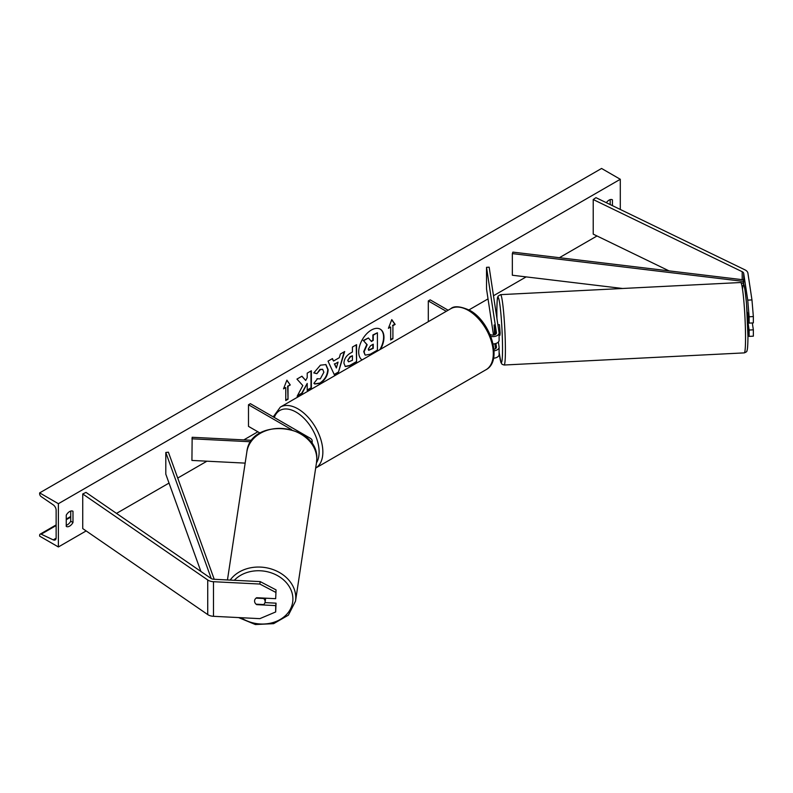 <?xml version="1.0" encoding="UTF-8"?>
<svg xmlns="http://www.w3.org/2000/svg" width="793" height="793" viewBox="0 0 793 793"><rect width="100%" height="100%" fill="white"/><g stroke="black" fill="none" stroke-linecap="round" stroke-linejoin="round"><path stroke-width="1.19" d="M495.566 334.339L494.138 324.942L494.584 334.805M493.097 343.964A6.354 3.668 0 0 0 499.104 340.306L499.104 332.951A6.354 3.668 0 0 0 499.075 332.624L489.162 267.191L486.525 267.33L486.525 288.959L493.504 335.042M490.798 336.44A6.354 3.668 0 0 0 499.104 332.951M489.945 334.359L490.124 334.458A3.707 2.141 0 0 0 494.158 334.924A3.707 2.141 0 0 0 496.448 332.951A3.707 2.141 0 0 0 496.438 332.763L486.525 267.33M493.543 358.218A6.354 3.668 0 0 0 499.104 354.58L499.104 347.225A6.354 3.668 180 0 1 494.039 350.813M499.104 347.225A6.354 3.668 180 0 0 499.075 346.898L498.341 342.041M495.566 348.613L494.832 343.765M495.903 343.488L496.438 347.037A3.707 2.141 180 0 1 496.448 347.225A3.707 2.141 180 0 1 493.93 349.247M428.309 321.68L428.309 300.934L430.183 299.853L448.144 310.232M428.309 300.934L446.271 311.312M747.412 312.234L749.127 323.118L753.35 322.9L753.35 316.556L749.127 316.764L749.127 323.118M749.127 316.764L747.74 300.131L751.962 299.923L747.908 273.149A8.475 4.897 0 0 0 745.46 270.116A8.475 4.897 0 0 0 744.914 269.828L595.949 197.665L593.223 199.539L593.223 234.143L669.064 270.889M747.74 300.131L743.685 273.367A4.243 2.448 0 0 0 742.456 271.85A4.243 2.448 0 0 0 742.189 271.702L593.223 199.539M747.948 334.983L749.127 336.391L753.35 336.173L753.35 329.829L752.309 322.959M748.007 322.642L749.127 330.037L749.127 336.391M749.127 330.037L753.35 329.829M751.962 299.923L753.35 316.556M256.744 604.216L256.684 604.643A5.293 4.312 8.6 0 1 254.573 601.084A5.293 4.312 8.6 0 1 254.612 600.549A5.293 4.312 8.6 0 1 256.684 597.724L275.677 598.685L276.053 589.893L275.677 598.685M276.053 589.893L260.213 581.606L259.846 584.044L213.486 581.705A8.475 4.897 180 0 1 208.222 580.288A8.475 4.897 180 0 1 207.726 579.97L82.73 493.97L82.73 528.574L207.726 614.575A8.475 4.897 180 0 0 208.222 614.892A8.475 4.897 180 0 0 213.486 616.31L259.846 618.649L275.677 611.958L275.677 605.604L256.684 604.643M260.213 581.606L213.852 579.267A4.243 2.448 180 0 1 211.225 578.553A4.243 2.448 180 0 1 210.978 578.394L85.981 492.394L82.73 493.97M275.677 611.958L276.053 603.166L264.981 602.611M276.053 603.166L275.677 605.604M259.846 584.044L275.677 592.331M291.546 429.608L248.496 404.757L250.37 403.667L310.311 438.271A6.354 3.668 180 0 1 312.164 440.868A6.354 3.668 180 0 1 311.233 442.791M308.071 439.144L308.437 439.362A3.707 2.141 180 0 1 309.498 440.66M251.916 440.303L192.154 437.28L191.926 460.436L245.156 463.122M250.846 441.78L191.926 438.807M248.496 404.757L248.496 426.376L260.134 433.097M747.175 312.868L747.541 316.615L748.136 316.585M499.104 335.3L499.957 335.261L500.155 333.01L499.421 324.674L497.885 324.753M494.148 325.021L494.644 334.785M494.812 329.382L494.842 334.715M494.089 325.031L494.743 329.382M749.048 322.592L747.66 322.662M380.59 349.227A17.872 10.319 120 0 0 380.263 329.174A17.872 10.319 120 0 0 371.332 330.057A17.872 10.319 120 0 0 359.754 345.5A17.872 10.319 120 0 0 362.074 359.923M379.857 349.654A17.872 10.319 120 0 0 380.075 329.065M66.245 515.163A6.622 3.826 -60 0 1 69.615 511.564A6.622 3.826 -60 0 1 72.926 511.237A6.622 3.826 -60 0 1 72.986 511.267L72.986 522.518A6.622 3.826 -60 0 1 66.305 526.443A6.622 3.826 -60 0 1 66.245 526.413L66.245 515.163M612.434 205.645L612.434 199.826A6.622 3.826 120 0 0 612.374 199.786A6.622 3.826 120 0 0 609.064 200.123A6.622 3.826 120 0 0 606.338 202.701M317.022 378.737L320.293 378.876L323.871 372.234L322.711 369.379L320.293 369.627L316.913 373.681L313.79 372.918L320.422 365.176L325.933 364.582L328.153 369.716C327.787 375.446 325.16 379.966 320.253 383.277L314.752 384.01L313.899 383.336L317.329 378.975M343.924 363.184L343.924 363.135C344.212 358.852 346.363 355.532 350.367 353.182L352.419 351.993L352.419 347.056L356.572 344.658L356.572 361.955L350.159 365.662L345.302 366.535L343.924 363.184M302.807 385.557L297.137 396.272L302.064 393.427L307.218 383.435L307.218 390.453L311.371 388.055L311.371 370.757L307.218 373.146L307.218 377.627L305.701 380.452L301.935 376.199L296.949 379.084L302.807 385.557M58.385 503.704L58.385 546.962L39.65 536.147L39.65 535.235A2.389 1.378 60 0 1 40.146 534.145A2.389 1.378 60 0 1 41.186 534.185L53.24 539.864A4.5 2.597 -120 0 0 55.203 539.934A4.5 2.597 -120 0 0 56.134 537.872L56.134 510.186A4.5 2.597 -120 0 0 53.24 504.854L41.186 496.616A2.389 1.378 60 0 1 39.65 493.791L39.65 492.889L58.385 503.704L620.295 179.277L620.295 209.461M58.385 546.962L86.15 530.923M116.502 513.398L169.028 483.076M177.721 478.06L206.933 461.189M243.828 439.887L257.864 431.788M468.97 309.904L488.032 298.902M493.484 295.749L526.146 276.896M559.392 257.705L597.01 235.977M392.912 325.705L395.152 324.406L391.782 319.609L388.411 328.302L390.662 327.003L390.662 339.979L392.912 338.68L392.912 325.705L392.912 338.68M283.517 388.857L286.897 380.164L290.268 384.962L288.018 386.26L288.018 399.236L285.767 400.534L285.767 387.559L283.517 388.857M333.536 361.033L339.335 357.673L340.395 353.995L344.677 351.527L338.343 372.502L334.359 374.802L328.024 361.142L332.445 358.585L333.536 361.033L332.227 358.714M610.184 204.564L610.184 199.628M70.746 511.069L70.746 521.219A6.622 3.826 -60 0 1 66.245 525.313M39.65 492.889L601.57 168.463L620.295 179.277M70.746 521.219L72.986 522.518M365.067 354.957L364.086 351.834L367.169 344.727L363.591 340.752L368.398 337.977L371.421 341.486L373.245 340.425L373.245 335.181L377.409 332.773L377.409 350.109L370.301 354.213L365.335 355.115M365.038 354.937L363.709 351.616L366.802 344.509L363.591 340.752M371.174 341.198L372.869 340.217L372.869 334.963L377.409 332.773M363.214 340.534L368.398 337.977M392.535 338.462L390.662 339.543M388.629 327.737L390.662 327.003M392.535 325.487L394.785 324.188L391.702 319.817M286.818 380.372L290.268 384.962M289.891 384.744L288.018 386.26M287.641 386.042L288.018 399.236M285.767 400.098L287.641 399.018M283.735 388.302L285.767 387.559M305.701 380.452L301.816 376.269M307.218 390.017L310.995 387.836L310.995 370.965M297.464 395.648L301.687 393.219L307.218 383.435M348.077 360.557L348.583 361.826L352.419 360.329L352.419 355.75L350.456 356.89L347.701 360.349L348.414 361.687M347.701 360.349L350.08 356.672L352.419 355.75M356.206 344.876L356.572 361.955M356.206 361.737L349.782 365.444L345.124 366.416M325.735 364.483L327.777 369.498C327.41 375.228 324.783 379.748 319.876 383.059L314.563 383.891M322.513 369.28L319.926 369.409L316.913 373.681M316.536 373.463L313.84 372.809M338.066 362.123L334.725 364.046L336.381 367.982L338.066 362.123L334.725 364.046M334.349 363.838L336.381 367.982M344.152 351.834L338.343 372.502M337.967 372.284L334.21 374.455M368.269 349.118L368.715 350.298L373.245 348.355L373.245 344.192L370.5 345.778L368.269 349.118M368.547 350.159L372.869 348.137L372.869 344.41M254.573 601.084A5.293 4.312 -171.4 0 0 256.08 604.187L263.613 604.563A5.293 4.312 -171.4 0 0 265.08 602.135A5.293 4.312 -171.4 0 0 265.12 601.609A5.293 4.312 -171.4 0 0 263.613 598.507L256.08 598.13A5.293 4.312 -171.4 0 0 254.612 600.549A5.293 4.312 -171.4 0 0 254.573 601.084M743.685 273.367L743.685 284.598L743.685 279.85L512.883 252.115L512.347 253.611L512.347 275.24L622.564 288.483M743.685 279.85L743.15 283.686M743.15 281.346L512.347 253.611M200.897 571.466L165.796 474.125L165.796 452.496L211.265 578.583M214.219 579.286L168.394 452.188L165.796 452.496M742.189 271.702L742.189 279.671M213.486 581.705L213.486 616.31M207.726 579.97L207.726 614.575M486.01 369.726A35.229 20.34 -120 0 0 491.412 341.496A35.229 20.34 -120 0 0 468.395 310.45A35.229 20.34 -120 0 0 450.781 308.705L280.325 407.116A35.229 20.34 60 0 1 297.94 408.861A35.229 20.34 60 0 1 320.927 439.798A35.229 20.34 60 0 1 315.673 468.068L486.01 369.726C503.129 360.845 490.649 321.433 469.714 310.321C460.356 306.207 454.042 305.672 450.781 308.705M316.466 462.864A32.582 18.814 -120 0 0 296.076 412.102A32.582 18.814 -120 0 0 274.289 417.475M742.526 289.366A32.582 2.32 87.1 0 1 745.717 295.64A32.582 2.32 87.1 0 1 747.948 336.311M745.539 337.967A35.229 2.508 -92.9 0 0 743.874 301.449A35.229 2.508 -92.9 0 0 740.692 282.516C742.763 283.002 743.725 283.626 743.586 284.39C744.191 283.795 745.172 290.327 746.54 303.987L747.958 336.44C747.839 349.396 747.155 350.199 746.897 350.843C747.135 351.448 746.253 352.132 744.24 352.885A35.229 2.508 -92.9 0 0 745.539 337.967M499.104 352.072A32.582 2.32 -92.9 0 0 502.534 348.702A32.582 2.32 -92.9 0 0 499.689 303.362A32.582 2.32 -92.9 0 0 496.854 311.223A32.582 2.32 -92.9 0 0 496.943 318.568M740.692 282.516L500.552 294.649A35.229 2.508 87.1 0 1 503.743 313.572A35.229 2.508 87.1 0 1 505.399 350.1A35.229 2.508 87.1 0 1 504.11 365.018L744.24 352.885M53.24 539.864L56.115 538.199M41.186 534.185L56.134 525.551M66.245 519.712L70.746 517.115M234.302 580.298A32.582 26.506 8.6 0 1 270.572 572.625A32.582 26.506 8.6 0 1 292.904 599.022A32.582 26.506 8.6 0 1 274.973 621.91A32.582 26.506 8.6 0 1 240.993 617.697M238.594 617.578L255.396 624.537L273.635 623.665L288.384 615.15L295.511 601.144A35.229 28.657 -171.4 0 0 295.769 597.635A35.229 28.657 -171.4 0 0 269.66 568.512A35.229 28.657 -171.4 0 0 230.178 580.089M316.784 458.998A35.229 28.657 8.6 0 1 316.516 462.497L316.794 458.86C318.766 423.482 250.271 416.583 246.851 451.941A35.229 28.657 8.6 0 1 283.835 428.616A35.229 28.657 8.6 0 1 316.784 458.998M312.164 440.868L312.164 444.12M273.228 416.87L280.325 407.116M500.552 294.649L498.232 296.047C497.945 298.337 497.231 292.3 496.844 311.094L496.933 318.508M499.104 352.181L500.918 362.451L502.058 364.294L504.11 365.018M40.146 534.145L56.134 524.916M66.245 519.078L70.746 516.481M295.511 601.144L316.516 462.497M265.08 602.135L265.685 598.18M227.452 579.951L246.851 451.941"/></g></svg>
